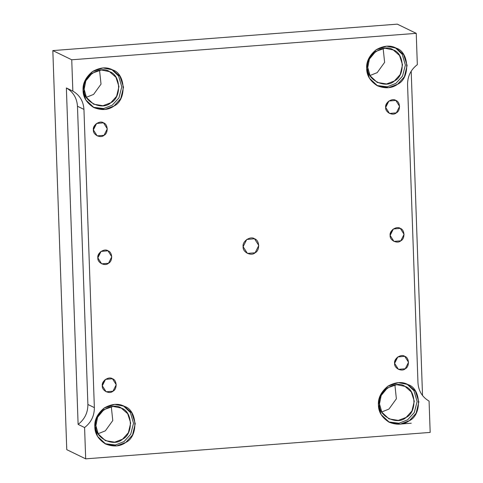 <?xml version="1.0" encoding="UTF-8"?>
<svg xmlns="http://www.w3.org/2000/svg" width="483" height="483" viewBox="0 0 483 483"><rect width="100%" height="100%" fill="white"/><g stroke="black" fill="none" stroke-linecap="round" stroke-linejoin="round"><path stroke-width="0.72" d="M385.688 106.797L388.241 101.545L385.688 106.797M385.682 107.461L389.473 113.445L396.338 112.859L399.598 106.393L395.806 100.416L388.881 101.038L385.682 107.461C384.679 102.752 392.19 97.608 395.903 100.464C400.401 101.768 400.715 110.879 396.338 112.859C392.842 116.27 385.011 112.304 385.682 107.461M394.623 362.703L397.177 357.45L394.623 362.703M394.617 363.367L398.409 369.35L405.273 368.764L408.533 362.298L404.742 356.321L397.817 356.943L394.617 363.367C393.615 358.658 401.125 353.514 404.839 356.369C409.336 357.674 409.656 366.784 405.273 368.764C401.778 372.176 393.947 368.209 394.617 363.367M93.388 129.227L95.948 123.974L93.388 129.227M93.382 129.897L97.18 135.874L104.038 135.294L107.304 128.828L103.507 122.845L96.588 123.473L93.382 129.897C92.38 125.182 99.89 120.038 103.61 122.893C108.101 124.197 108.421 133.308 104.038 135.294C100.542 138.699 92.718 134.733 93.382 129.897M390.155 234.75L392.709 229.497L390.155 234.75M390.149 235.414L393.941 241.397L400.805 240.812L404.066 234.346L400.274 228.368L393.349 228.99L390.149 235.414C389.147 230.705 396.658 225.561 400.371 228.417C404.869 229.721 405.189 238.831 400.805 240.812C397.31 244.223 389.479 240.256 390.149 235.414M97.862 257.179L100.416 251.927L97.862 257.179M97.85 257.85L101.647 263.827L108.506 263.247L111.772 256.781L107.981 250.798L101.056 251.426L97.85 257.85C96.848 253.134 104.358 247.99 108.077 250.846C112.575 252.15 112.889 261.261 108.506 263.247C105.01 266.652 97.186 262.686 97.85 257.85M66.37 87.954L78.113 424.388C84.646 419.359 87.906 412.724 87.888 404.476L77.473 106.26C76.918 98.055 73.217 91.951 66.37 87.954L72.842 91.1L71.744 59.783L416.237 33.345L417.33 64.662C410.798 69.691 407.543 76.326 407.561 84.567L417.97 382.79C418.532 390.995 422.233 397.098 429.079 401.095L430.172 432.412L85.684 458.85L66.763 449.655L52.828 50.588L397.316 24.15L416.237 33.345L397.316 24.15L52.828 50.588L71.744 59.783L52.828 50.588L66.763 449.655L85.684 458.85L84.585 427.533L78.113 424.388L66.37 87.954C73.217 91.951 76.918 98.055 77.473 106.26L83.945 109.406C83.39 101.201 79.689 95.097 72.842 91.1L66.37 87.954M83.064 90.315L85.805 99.963L94.082 107.697L104.938 109.472L114.03 106L120.786 98.538L123.515 87.212L120.013 76.362L112.491 69.83L103.048 67.928L92.368 71.647L85.014 80.528L83.064 90.315C82.599 83.39 85.757 77.123 92.543 71.52C100.168 67.258 106.906 66.745 112.768 69.969C125.84 73.76 126.763 100.235 114.03 106C108.421 110.112 101.684 110.625 93.805 107.552C86.662 103.018 83.082 97.27 83.064 90.315M111.609 69.425L118.607 76.024L121.782 86.813L118.945 97.874L112.285 105.155L103.64 108.566L93.225 107.25L103.64 108.566L112.285 105.155L118.945 97.874L121.782 86.813L118.607 76.024L111.609 69.425M84.145 89.252C81.639 77.467 100.416 64.607 109.701 71.75C120.943 75.01 121.74 97.783 110.782 102.746C102.046 111.271 82.472 101.352 84.145 89.252L86.505 97.554L93.63 104.201L102.964 105.729L110.782 102.746L116.602 96.322L118.945 86.578L115.932 77.25L109.46 71.629L101.339 69.993L92.15 73.193L85.823 80.83L84.145 89.252M99.546 70.18L101.019 84.133L93.611 94.396L86.366 97.3L93.611 94.396L101.019 84.133L99.546 70.18M366.657 68.55L369.404 78.198L377.682 85.932L388.531 87.707L397.624 84.241L404.386 76.773L407.109 65.447L403.613 54.597L396.368 48.203L386.642 46.163L375.961 49.882L368.607 58.763L366.657 68.55C366.192 61.625 369.356 55.364 376.142 49.761C383.762 45.499 390.505 44.979 396.368 48.203C409.439 51.995 410.363 78.469 397.624 84.241C392.021 88.347 385.277 88.866 377.398 85.793C370.262 81.259 366.682 75.511 366.657 68.55M395.203 47.666L402.2 54.259L405.376 65.048L402.538 76.109L395.885 83.39L387.239 86.801L376.818 85.485L387.239 86.801L395.885 83.39L402.538 76.109L405.376 65.048L402.2 54.259L395.203 47.666M367.744 67.487C365.239 55.702 384.015 42.848 393.301 49.984C404.543 53.245 405.34 76.018 394.382 80.981C385.645 89.506 366.072 79.592 367.744 67.487L370.105 75.789L377.223 82.436L386.557 83.97L394.382 80.981L400.196 74.557L402.538 64.819L399.532 55.485L393.301 49.984L384.933 48.228L375.744 51.427L369.423 59.065L367.744 67.487M383.146 48.415L384.619 62.367L377.205 72.631L369.96 75.535L377.205 72.631L384.619 62.367L383.146 48.415M378.406 404.983L381.153 414.637L389.431 422.365L400.28 424.146L409.373 420.675L416.135 413.207L418.858 401.88L415.356 391.031L407.833 384.498L398.39 382.596L387.71 386.315L380.356 395.197L378.406 404.983C377.941 398.058 381.105 391.798 387.891 386.195C395.511 381.932 402.254 381.413 408.117 384.643C421.188 388.429 422.112 414.903 409.373 420.675C403.77 424.78 397.026 425.3 389.147 422.227C382.011 417.692 378.424 411.945 378.406 404.983M406.952 384.1L413.949 390.693L417.125 401.482L414.287 412.542L407.634 419.824L398.988 423.235L388.567 421.919L398.988 423.235L407.634 419.824L414.287 412.542L417.125 401.482L413.949 390.693L406.952 384.1M379.493 403.921C376.988 392.142 395.764 379.282 405.05 386.418C416.292 389.678 417.089 412.452 406.131 417.415C397.394 425.94 377.821 416.026 379.493 403.921L381.854 412.222L388.972 418.87L398.306 420.403L406.131 417.415L411.945 410.991L414.287 401.252L411.281 391.918L405.05 386.418L396.682 384.661L387.493 387.861L381.172 395.505L379.493 403.921M394.889 384.854L396.368 398.801L388.954 409.071L381.709 411.975L388.954 409.071L396.368 398.801L394.889 384.854M94.807 426.749L97.554 436.397L105.831 444.131L116.687 445.906L125.779 442.434L132.535 434.972L135.264 423.645L131.762 412.796L124.24 406.263L114.797 404.362L104.117 408.081L96.763 416.962L94.807 426.749C94.348 419.824 97.506 413.557 104.292 407.954C111.917 403.691 118.655 403.178 124.517 406.402C137.589 410.194 138.512 436.668 125.779 442.434C120.17 446.546 113.427 447.065 105.554 443.992C98.411 439.452 94.831 433.71 94.807 426.749M123.352 405.865L130.356 412.458L133.531 423.247L130.694 434.308L124.034 441.589L115.389 445L104.974 443.684L115.389 445L124.034 441.589L130.694 434.308L133.531 423.247L130.356 412.458L123.352 405.865M95.894 425.686C93.388 413.901 112.165 401.041 121.45 408.183C132.692 411.444 133.489 434.217 122.531 439.18C113.795 447.705 94.221 437.785 95.894 425.686L98.254 433.988L105.379 440.635L114.713 442.162L122.531 439.18L128.345 432.756L130.694 423.011L127.681 413.683L121.209 408.063L113.088 406.426L103.899 409.626L97.572 417.264L95.894 425.686M111.295 406.614L112.768 420.566L105.36 430.83L98.115 433.734L105.36 430.83L112.768 420.566L111.295 406.614M243.13 246.698L247.399 253.424L255.115 252.772L258.791 245.497L254.523 238.771L246.735 239.471L243.13 246.698C242.001 241.397 250.454 235.607 254.632 238.825C259.691 240.292 260.047 250.538 255.115 252.772C251.184 256.606 242.375 252.144 243.13 246.698M422.522 395.541L411.196 71.194L422.522 395.541M401.379 423.977L411.256 423.217L401.379 423.977M94.36 407.622L83.945 109.406L77.473 106.26L87.888 404.476L94.36 407.622L87.888 404.476C87.906 412.724 84.646 419.359 78.113 424.388L84.585 427.533C91.118 422.504 94.378 415.869 94.36 407.622C94.378 415.869 91.118 422.504 84.585 427.533L85.684 458.85L430.172 432.412L429.079 401.095C422.233 397.098 418.532 390.995 417.97 382.79L407.561 84.567C407.543 76.326 410.798 69.691 417.33 64.662L416.237 33.345L71.744 59.783L72.842 91.1C79.689 95.097 83.39 101.201 83.945 109.406L94.36 407.622M102.318 385.802C101.315 381.087 108.832 375.943 112.545 378.799C117.043 380.103 117.357 389.213 112.974 391.2C109.478 394.605 101.653 390.638 102.318 385.802L106.115 391.779L112.974 391.2L116.24 384.734L112.448 378.75L105.523 379.378L102.318 385.802M104.883 379.88L102.33 385.132L104.883 379.88"/></g></svg>

